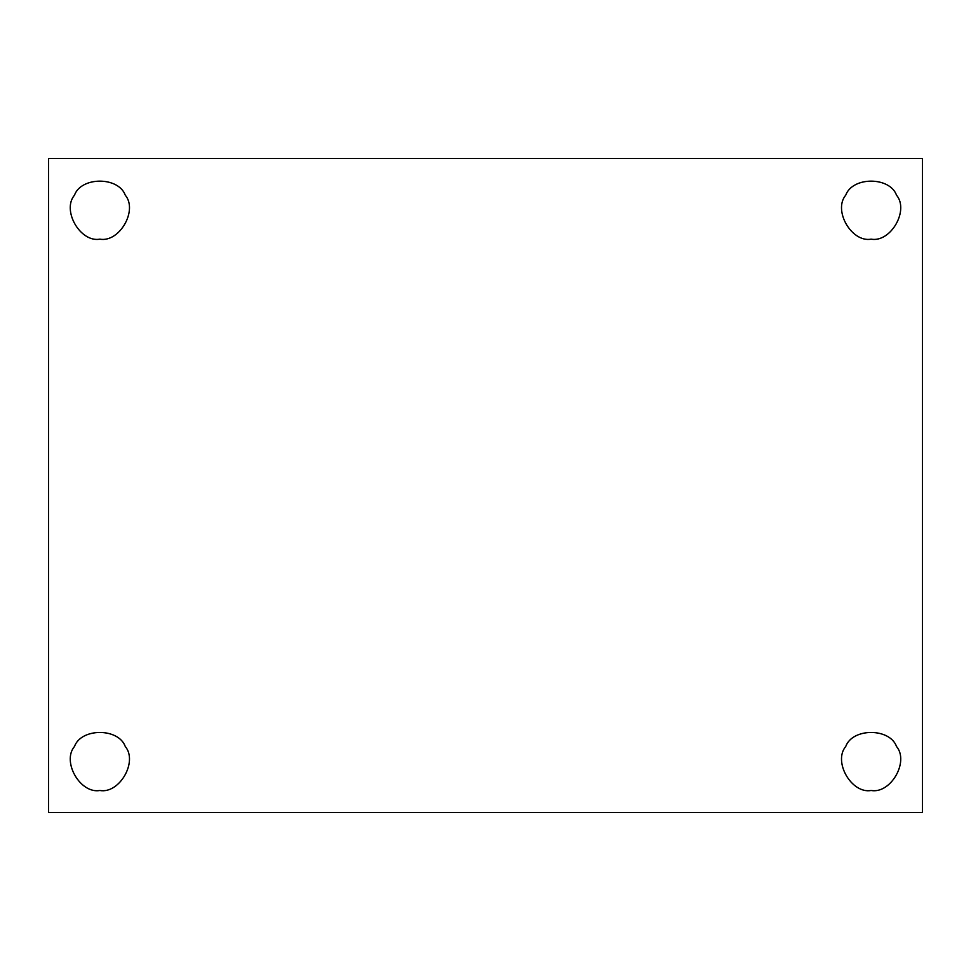 <?xml version="1.0" encoding="UTF-8"?>
<svg xmlns="http://www.w3.org/2000/svg" width="971" height="971" viewBox="0 0 971 971"><rect width="100%" height="100%" fill="white"/><g stroke="black" fill="none" stroke-linecap="round" stroke-linejoin="round"><path stroke-width="1.46" d="M99.867 239.169C119.445 242.689 138.1 210.367 125.271 195.183C118.535 176.467 81.212 176.467 74.476 195.183C61.634 210.367 80.302 242.689 99.867 239.169C80.302 242.689 61.634 210.367 74.476 195.183C81.212 176.467 118.535 176.467 125.271 195.183C138.1 210.367 119.445 242.689 99.867 239.169M871.133 239.169C890.698 242.689 909.366 210.367 896.524 195.183C889.788 176.467 852.465 176.467 845.729 195.183C832.9 210.367 851.555 242.689 871.133 239.169C851.555 242.689 832.9 210.367 845.729 195.183C852.465 176.467 889.788 176.467 896.524 195.183C909.366 210.367 890.698 242.689 871.133 239.169M871.133 790.491C890.698 794.011 909.366 761.689 896.524 746.493C889.788 727.789 852.465 727.789 845.729 746.493C832.9 761.689 851.555 794.011 871.133 790.491C851.555 794.011 832.9 761.689 845.729 746.493C852.465 727.789 889.788 727.789 896.524 746.493C909.366 761.689 890.698 794.011 871.133 790.491M99.867 790.491C119.445 794.011 138.1 761.689 125.271 746.493C118.535 727.789 81.212 727.789 74.476 746.493C61.634 761.689 80.302 794.011 99.867 790.491C80.302 794.011 61.634 761.689 74.476 746.493C81.212 727.789 118.535 727.789 125.271 746.493C138.1 761.689 119.445 794.011 99.867 790.491M48.55 158.516L922.45 158.516L48.55 158.516L48.55 812.484L48.55 158.516M922.45 812.484L48.55 812.484L922.45 812.484L922.45 158.516L922.45 812.484"/></g></svg>

